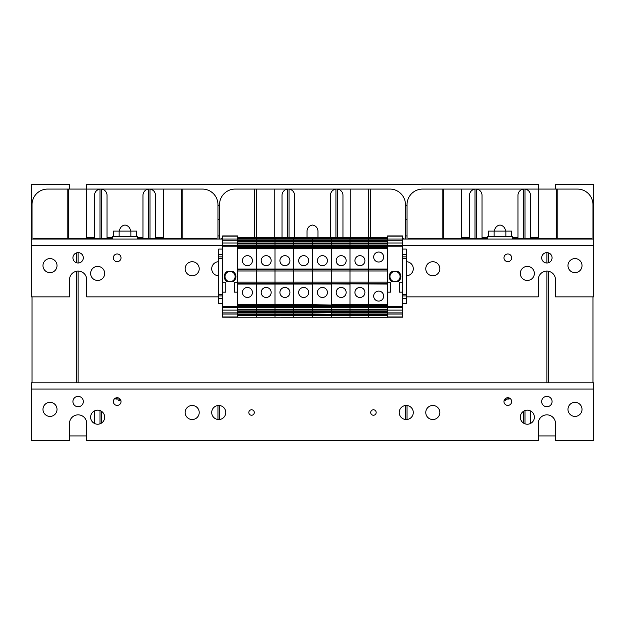 <?xml version="1.0" encoding="UTF-8"?>
<svg xmlns="http://www.w3.org/2000/svg" width="625" height="625" viewBox="0 0 625 625"><rect width="100%" height="100%" fill="white"/><g stroke="black" fill="none" stroke-linecap="round" stroke-linejoin="round"><path stroke-width="0.94" d="M78.125 252.617L78.125 263.008M78.125 271.094L78.125 382.812L76.562 382.812L76.562 271.234M546.875 252.617L546.875 263.008M546.875 271.094L546.875 382.812L548.438 382.812L548.438 271.234M407.031 419.484A7.031 7.031 0 0 1 405.469 419.484L405.469 405.516A7.031 7.031 0 0 1 407.031 405.516L407.031 419.484L407.031 405.516M592.969 382.812L592.969 296.875L592.969 382.812L593.75 382.812L593.75 440.625L555.469 440.625L555.469 423.438A8.594 8.594 0 0 0 546.875 414.844A8.594 8.594 0 0 0 538.281 423.438L538.281 440.625L86.719 440.625L86.719 423.438A8.594 8.594 0 0 0 78.125 414.844A8.594 8.594 0 0 0 69.531 423.438L69.531 440.625L31.25 440.625L31.25 382.812L32.031 382.812L32.031 296.875L32.031 382.812M405.469 205.516A7.031 7.031 0 0 1 407.031 205.516M407.031 219.484A7.031 7.031 0 0 1 405.469 219.484M217.969 205.516A7.031 7.031 0 0 1 219.531 205.516M219.531 219.484A7.031 7.031 0 0 1 217.969 219.484M402.445 235.938L387.602 235.938L402.445 235.938L402.445 239.07L593.75 239.062L592.969 239.062L592.969 204.688A15.625 15.625 0 0 0 577.344 189.062L557.812 189.062L557.812 238.281L556.25 238.281L556.25 189.062L538.281 189.062L538.281 184.375L86.719 184.375L86.719 189.062L47.656 189.062A15.625 15.625 0 0 0 32.031 204.688L32.031 239.062L31.25 239.062L31.25 184.375L69.531 184.375L69.531 189.062M406.25 296.875L538.281 296.875L538.281 279.688A8.594 8.594 0 0 1 546.875 271.094A8.594 8.594 0 0 1 555.469 279.688L555.469 296.875L593.75 296.875L593.75 184.375L555.469 184.375L555.469 189.062M475 189.109A6.25 6.25 0 0 0 469.531 195.312L469.531 237.5L461.719 237.5L461.719 189.062L422.656 189.062A15.625 15.625 0 0 0 407.031 204.688L407.031 239.062L405.469 239.062L405.469 204.688A15.625 15.625 0 0 0 389.844 189.062L370.312 189.062L370.312 237.5M503.969 401.562A3.844 3.844 0 0 1 509.734 398.234A3.844 3.844 0 0 1 509.734 404.891A3.844 3.844 0 0 1 503.969 401.562M113.344 401.562A3.844 3.844 0 0 1 119.109 398.234A3.844 3.844 0 0 1 119.109 404.891A3.844 3.844 0 0 1 113.344 401.562M399.219 412.5A7.031 7.031 0 0 1 409.766 406.414A7.031 7.031 0 0 1 409.766 418.586A7.031 7.031 0 0 1 399.219 412.5M211.719 412.5A7.031 7.031 0 0 1 222.266 406.414A7.031 7.031 0 0 1 222.266 418.586A7.031 7.031 0 0 1 211.719 412.5M42.969 409.375A7.031 7.031 0 0 1 53.516 403.289A7.031 7.031 0 0 1 53.516 415.461A7.031 7.031 0 0 1 42.969 409.375M567.969 409.375A7.031 7.031 0 0 1 578.516 403.289A7.031 7.031 0 0 1 578.516 415.461A7.031 7.031 0 0 1 567.969 409.375M72.93 401.562A5.195 5.195 0 0 1 80.719 397.062A5.195 5.195 0 0 1 80.719 406.062A5.195 5.195 0 0 1 72.93 401.562M541.68 401.562A5.195 5.195 0 0 1 549.469 397.062A5.195 5.195 0 0 1 549.469 406.062A5.195 5.195 0 0 1 541.68 401.562M90.625 417.188A7.031 7.031 0 0 1 101.172 411.102A7.031 7.031 0 0 1 101.172 423.273A7.031 7.031 0 0 1 90.625 417.188M520.312 417.188A7.031 7.031 0 0 1 530.859 411.102A7.031 7.031 0 0 1 530.859 423.273A7.031 7.031 0 0 1 520.312 417.188M185.156 412.5A7.031 7.031 0 0 1 195.703 406.414A7.031 7.031 0 0 1 195.703 418.586A7.031 7.031 0 0 1 185.156 412.5M425.781 412.5A7.031 7.031 0 0 1 436.328 406.414A7.031 7.031 0 0 1 436.328 418.586A7.031 7.031 0 0 1 425.781 412.5M248.828 412.5A2.734 2.734 0 0 1 252.93 410.133A2.734 2.734 0 0 1 252.93 414.867A2.734 2.734 0 0 1 248.828 412.5M370.703 412.5A2.734 2.734 0 0 1 374.805 410.133A2.734 2.734 0 0 1 374.805 414.867A2.734 2.734 0 0 1 370.703 412.5M31.25 382.812L593.75 382.812M503.969 257.812A3.844 3.844 0 0 1 509.734 254.484A3.844 3.844 0 0 1 509.734 261.141A3.844 3.844 0 0 1 503.969 257.812M113.344 257.812A3.844 3.844 0 0 1 119.109 254.484A3.844 3.844 0 0 1 119.109 261.141A3.844 3.844 0 0 1 113.344 257.812M406.25 261.719A7.031 7.031 0 0 1 413.281 268.75A7.031 7.031 0 0 1 406.25 275.781M218.75 275.781A7.031 7.031 0 0 1 211.719 268.75A7.031 7.031 0 0 1 218.75 261.719M42.969 265.625A7.031 7.031 0 0 1 53.516 259.539A7.031 7.031 0 0 1 53.516 271.711A7.031 7.031 0 0 1 42.969 265.625M567.969 265.625A7.031 7.031 0 0 1 578.516 259.539A7.031 7.031 0 0 1 578.516 271.711A7.031 7.031 0 0 1 567.969 265.625M72.93 257.812A5.195 5.195 0 0 1 80.719 253.312A5.195 5.195 0 0 1 80.719 262.312A5.195 5.195 0 0 1 72.93 257.812M541.68 257.812A5.195 5.195 0 0 1 549.469 253.312A5.195 5.195 0 0 1 549.469 262.312A5.195 5.195 0 0 1 541.68 257.812M90.625 273.438A7.031 7.031 0 0 1 101.172 267.352A7.031 7.031 0 0 1 101.172 279.523A7.031 7.031 0 0 1 90.625 273.438M520.312 273.438A7.031 7.031 0 0 1 530.859 267.352A7.031 7.031 0 0 1 530.859 279.523A7.031 7.031 0 0 1 520.312 273.438M185.156 268.75A7.031 7.031 0 0 1 195.703 262.664A7.031 7.031 0 0 1 195.703 274.836A7.031 7.031 0 0 1 185.156 268.75M425.781 268.75A7.031 7.031 0 0 1 436.328 262.664A7.031 7.031 0 0 1 436.328 274.836A7.031 7.031 0 0 1 425.781 268.75M370.312 189.062L368.75 189.062L368.75 237.5L387.5 237.5L368.75 237.5L368.75 282.148L387.5 282.148L387.5 237.5L237.5 237.5L237.5 235.938L222.656 235.938L222.656 239.07L31.25 239.062L31.25 296.875L69.531 296.875L69.531 279.688A8.594 8.594 0 0 1 78.125 271.094A8.594 8.594 0 0 1 86.719 279.688L86.719 296.875L218.75 296.875M387.5 239.062L387.602 317.188L402.445 317.188L387.602 317.188M510.094 398.469L509.062 399.062L504.898 399.062M506.617 397.914L509.852 398.305M512.5 236.562L487.5 236.562L487.5 239.062L512.5 239.062L512.5 236.562M511.727 236.562L511.727 231.094L505.867 231.094L505.867 236.562M494.133 236.562L494.133 231.094L505.867 231.094M488.273 236.562L488.273 231.094L494.133 231.094M504.602 399.453L506.25 399.633L504.383 399.836M504.086 400.625L505.609 400.625L504.086 400.625M504.18 400.32L505.453 400.484L504.734 400.625M504.305 399.992L506.234 399.805L504.508 399.602M120.102 399.062L115.938 399.062L114.906 398.469M115.148 398.305L118.383 397.914M137.5 236.562L112.5 236.562L112.5 239.062L137.5 239.062L137.5 236.562M136.727 236.562L136.727 231.094L130.867 231.094L130.867 236.562M119.133 236.562L119.133 231.094L130.867 231.094M113.273 236.562L113.273 231.094L119.133 231.094M120.781 400.211L118.758 400.414L120.914 400.625L118.758 400.57L120.836 400.359M120.469 399.562L119.547 399.727L120.641 399.875M120.203 399.188L118.891 399.062M118.883 400.625L120.82 400.625M287.5 189.109A6.25 6.25 0 0 0 282.031 195.312L282.031 237.5L274.219 237.5L274.219 189.062L235.156 189.062A15.625 15.625 0 0 0 219.531 204.688L219.531 239.062L219.531 204.688M335.938 189.109A6.25 6.25 0 0 0 330.469 195.312L330.469 237.5L317.969 237.5L317.969 231.25A6.25 6.25 0 0 0 312.5 225.047A6.25 6.25 0 0 0 307.031 231.25L307.031 237.5L294.531 237.5L294.531 195.312A6.25 6.25 0 0 0 289.062 189.109M368.75 189.062L350.781 189.062L350.781 237.5L342.969 237.5L342.969 195.312A6.25 6.25 0 0 0 337.5 189.109M222.656 238.281L221.094 238.281L221.094 239.062M403.906 239.062L403.906 238.281L402.445 238.281M219.531 405.516L219.531 419.484L219.531 405.516M350.781 189.062L287.5 189.062L287.5 237.5M335.938 237.5L335.938 189.062M337.5 189.062L337.5 237.5M289.062 237.5L289.062 189.062M387.5 237.602L256.25 237.5L256.25 189.062M235.156 189.062L254.688 189.062L254.688 237.5M405.469 419.484L405.469 405.516M405.469 239.062L405.469 204.688M274.219 237.5L282.031 237.5M294.531 237.5L307.031 237.5M317.969 237.5L330.469 237.5M342.969 237.5L350.781 237.5M287.5 189.062L274.219 189.062M482.031 237.5L487.5 237.5L482.031 237.5L482.031 195.312A6.25 6.25 0 0 0 476.562 189.109M517.969 237.5L512.5 237.5L517.969 237.5L517.969 195.312A6.25 6.25 0 0 1 523.438 189.109M525 189.062L525 238.281L523.438 238.281L523.438 189.062L538.281 189.062L538.281 237.5L530.469 237.5L530.469 195.312A6.25 6.25 0 0 0 525 189.109M422.125 239.062L422.125 238.281L408.594 238.281L408.594 239.062M422.125 238.281L487.5 238.281M557.812 238.281L577.875 238.281L577.875 239.062M525 238.281L556.25 238.281M512.5 238.281L523.438 238.281M591.406 239.062L591.406 238.281L577.875 238.281M548.438 262.766L548.438 252.859M505.469 231.094A6.25 6.25 0 0 0 500 225.047A6.25 6.25 0 0 0 494.531 231.094M530.469 423.484L530.469 410.891M538.281 435.938L555.469 435.938M557.812 189.062L556.25 189.062M475 238.281L475 189.062L476.562 189.062L476.562 238.281M443.75 238.281L443.75 189.062M422.656 189.062L442.188 189.062L442.188 238.281M523.438 411.344L523.438 423.031M525 423.82L525 410.555M592.969 239.062L592.969 204.688M407.031 204.688L407.031 239.062M461.719 237.5L469.531 237.5M530.469 237.5L538.281 237.5M523.438 189.062L476.562 189.062M475 189.062L461.719 189.062M100 189.109A6.25 6.25 0 0 0 94.531 195.312L94.531 237.5L86.719 237.5L86.719 189.062L101.562 189.062L101.562 238.281L112.5 238.281M107.031 237.5L112.5 237.5L107.031 237.5L107.031 195.312A6.25 6.25 0 0 0 101.562 189.109M142.969 237.5L137.5 237.5L142.969 237.5L142.969 195.312A6.25 6.25 0 0 1 148.438 189.109M217.969 204.688L217.969 239.062L217.969 204.688A15.625 15.625 0 0 0 202.344 189.062L182.812 189.062L182.812 238.281L181.25 238.281L181.25 189.062L163.281 189.062L163.281 237.5L155.469 237.5L155.469 195.312A6.25 6.25 0 0 0 150 189.109M47.125 239.062L47.125 238.281L33.594 238.281L33.594 239.062M47.125 238.281L101.562 238.281M182.812 238.281L202.875 238.281L202.875 239.062M163.281 189.062L150 189.062L150 238.281L181.25 238.281M150 238.281L148.438 238.281L148.438 189.062L101.562 189.062M137.5 238.281L148.438 238.281M216.406 239.062L216.406 238.281L202.875 238.281M217.969 419.484L217.969 405.516L217.969 419.484M76.562 252.859L76.562 262.766M130.469 231.094A6.25 6.25 0 0 0 125 225.047A6.25 6.25 0 0 0 119.531 231.094M69.531 435.938L86.719 435.938M94.531 410.891L94.531 423.484M150 189.062L148.438 189.062M182.812 189.062L181.25 189.062M100 189.062L100 238.281M68.75 238.281L68.75 189.062M47.656 189.062L67.188 189.062L67.188 238.281M101.562 411.344L101.562 423.031M100 423.82L100 410.555M32.031 204.688L32.031 239.062M86.719 237.5L94.531 237.5M155.469 237.5L163.281 237.5M378.672 252.031A5 5 180 0 0 374.344 259.531A5 5 180 0 0 383 259.531A5 5 180 0 0 378.672 252.031A5 5 -0 0 1 383 259.531A5 5 -0 0 1 374.344 259.531A5 5 -0 0 1 378.672 252.031M378.672 291.094A5 5 180 0 0 374.344 298.594A5 5 180 0 0 383 298.594A5 5 180 0 0 378.672 291.094A5 5 -0 0 1 383 298.594A5 5 -0 0 1 374.344 298.594A5 5 -0 0 1 378.672 291.094M387.5 315.625L368.75 315.625L368.75 317.234L387.5 317.234L387.5 282.148L368.75 282.148L368.75 317.234L222.656 317.188L222.656 292.141L225.781 292.141L222.656 292.141L222.656 282.766L225.781 282.766L225.781 292.141L225.781 282.766M387.5 237.812L368.75 237.812L368.75 282.148L293.75 282.148L293.75 317.234L293.75 315.672L275 315.672L275 317.234L275 315.672L256.25 315.672L256.25 317.234L256.25 315.672L237.5 315.672M387.5 238.625L350 238.625L350 317.234L350 315.672L331.25 315.672L331.25 317.234L331.25 315.672L312.5 315.672L312.5 317.234L312.5 315.672L293.75 315.625L237.5 315.625L237.5 317.188L222.656 317.188M387.5 239.133L331.25 239.133L331.25 315.672L237.5 315.625M387.5 240.617L312.5 240.617L312.5 315.625L237.5 315.523M387.5 241.555L293.75 241.555L293.75 282.148L275 282.148L275 315.312L275 314.5L256.25 314.5L256.25 315.312L256.25 314.5L237.5 314.5L237.5 315.312M387.5 243.039L293.75 243.039L293.75 315.312L387.5 315.672M387.5 243.977L275 243.977L275 282.148L256.25 282.148L256.25 314.5L256.25 313.992L237.5 313.992L237.5 314.5M387.5 245.461L275 245.461L275 314.5L312.5 314.5L312.5 315.312L368.75 315.625L331.25 315.312L331.25 314.5L312.5 314.5L312.5 313.992L256.25 313.992L256.25 312.508L237.5 312.508L237.5 313.992M387.5 246.398L256.25 246.398L256.25 282.148L237.5 282.148L237.5 312.508M387.5 247.578L256.25 247.578L256.25 312.508L312.5 312.508L312.5 313.992L350 314.5L350 315.312L387.5 315.523M387.5 269.375L237.5 269.375L237.5 282.148L312.5 282.148L312.5 283.75L237.5 283.75M387.5 270.977L237.5 270.977M368.75 237.5L350 237.5L350 282.148L368.75 282.148L368.75 283.75L387.5 283.75L368.75 283.75L368.75 315.312L387.5 315.312M387.5 305.547L237.5 305.547M387.5 306.727L237.5 306.727M387.5 307.664L222.656 307.672M387.5 309.148L237.5 309.148M387.5 310.086L237.5 310.086M387.5 311.57L237.5 311.57M387.5 312.508L312.5 312.508L312.5 305.367L237.5 305.367M387.5 313.992L331.25 313.992L331.25 305.367L312.5 305.367L312.5 304.688L237.5 304.688M387.5 314.5L350 314.5L350 305.367L312.5 304.688L312.5 284.062L237.5 284.062M303.672 287.461A5 5 180 0 0 298.672 292.461A5 5 180 0 0 303.672 297.461A5 5 180 0 0 308.672 292.461A5 5 -0 0 1 301.172 296.789A5 5 -0 0 1 301.172 288.133A5 5 -0 0 1 308.672 292.461M303.672 255.664A5 5 180 0 0 298.672 260.664A5 5 180 0 0 303.672 265.664A5 5 180 0 0 308.672 260.664A5 5 -0 0 1 301.172 264.992A5 5 -0 0 1 301.172 256.336A5 5 -0 0 1 308.672 260.664M256.25 237.5L368.75 237.812L312.5 237.5L312.5 240.617L293.75 240.617L293.75 243.039L275 243.039L275 245.461L256.25 245.461L256.25 247.578L237.5 247.578L237.5 269.375M387.5 247.758L331.25 247.758L331.25 239.133L312.5 239.133L312.5 238.625L293.75 238.625L293.75 237.812L275 237.812L312.5 237.812L312.5 238.625L331.25 238.625L331.25 239.133L331.25 237.812L331.25 238.625L350 238.625L350 237.812L312.5 237.602L293.75 237.602L293.75 241.555L275 241.555L275 243.977L256.25 243.977L256.25 246.398L237.5 246.398L237.5 247.578M387.5 248.438L331.25 248.438L331.25 247.758L312.5 247.758L312.5 239.133L293.75 239.133L293.75 240.617L275 240.617L275 243.039L256.25 243.039L256.25 245.461L237.5 245.461L237.5 246.398M237.5 247.758L312.5 247.758L312.5 248.438L331.25 248.438L331.25 283.75L256.25 283.75L331.25 284.062L331.25 304.688L350 304.688L350 305.367L387.5 305.367M322.422 287.461A5 5 180 0 0 317.422 292.461A5 5 180 0 0 322.422 297.461A5 5 180 0 0 327.422 292.461A5 5 -0 0 1 319.922 296.789A5 5 -0 0 1 319.922 288.133A5 5 -0 0 1 327.422 292.461M322.422 255.664A5 5 180 0 0 317.422 260.664A5 5 180 0 0 322.422 265.664A5 5 180 0 0 327.422 260.664A5 5 -0 0 1 319.922 264.992A5 5 -0 0 1 319.922 256.336A5 5 -0 0 1 327.422 260.664M237.5 248.438L312.5 248.438L312.5 282.148L350 282.148L350 283.75L312.5 283.75L350 284.062L350 304.688L387.5 304.688M341.172 287.461A5 5 180 0 0 336.172 292.461A5 5 180 0 0 341.172 297.461A5 5 180 0 0 346.172 292.461A5 5 -0 0 1 338.672 296.789A5 5 -0 0 1 338.672 288.133A5 5 -0 0 1 346.172 292.461M341.172 255.664A5 5 180 0 0 336.172 260.664A5 5 180 0 0 341.172 265.664A5 5 180 0 0 346.172 260.664A5 5 -0 0 1 338.672 264.992A5 5 -0 0 1 338.672 256.336A5 5 -0 0 1 346.172 260.664M387.5 283.75L331.25 283.75L387.5 284.062M359.922 287.461A5 5 180 0 0 354.922 292.461A5 5 180 0 0 359.922 297.461A5 5 180 0 0 364.922 292.461A5 5 -0 0 1 357.422 296.789A5 5 -0 0 1 357.422 288.133A5 5 -0 0 1 364.922 292.461M359.922 255.664A5 5 180 0 0 354.922 260.664A5 5 180 0 0 359.922 265.664A5 5 180 0 0 364.922 260.664A5 5 -0 0 1 357.422 264.992A5 5 -0 0 1 357.422 256.336A5 5 -0 0 1 364.922 260.664M368.75 283.75L350 283.75L368.75 283.75M284.922 287.461A5 5 180 0 0 279.922 292.461A5 5 180 0 0 284.922 297.461A5 5 180 0 0 289.922 292.461A5 5 -0 0 1 282.422 296.789A5 5 -0 0 1 282.422 288.133A5 5 -0 0 1 289.922 292.461M284.922 255.664A5 5 180 0 0 279.922 260.664A5 5 180 0 0 284.922 265.664A5 5 180 0 0 289.922 260.664A5 5 -0 0 1 282.422 264.992A5 5 -0 0 1 282.422 256.336A5 5 -0 0 1 289.922 260.664M237.5 237.5L256.25 237.602L256.25 238.625L275 238.625L275 239.133L275 237.812L256.25 237.812L275 237.602L275 238.625L293.75 238.625L293.75 239.133L275 239.133L275 241.555L256.25 241.555L256.25 243.977L237.5 243.977L237.5 245.461L222.656 245.453L222.656 282.766M266.172 287.461A5 5 180 0 0 261.172 292.461A5 5 180 0 0 266.172 297.461A5 5 180 0 0 271.172 292.461A5 5 -0 0 1 263.672 296.789A5 5 -0 0 1 263.672 288.133A5 5 -0 0 1 271.172 292.461M266.172 255.664A5 5 180 0 0 261.172 260.664A5 5 180 0 0 266.172 265.664A5 5 180 0 0 271.172 260.664A5 5 -0 0 1 263.672 264.992A5 5 -0 0 1 263.672 256.336A5 5 -0 0 1 271.172 260.664M237.5 237.602L256.25 237.812L256.25 239.133L275 239.133L275 240.617L256.25 240.617L256.25 243.039L237.5 243.039L237.5 243.977M237.5 237.812L237.5 238.625L256.25 238.625L256.25 241.555L237.5 241.555L237.5 243.039M247.422 287.461A5 5 180 0 0 242.422 292.461A5 5 180 0 0 247.422 297.461A5 5 180 0 0 252.422 292.461A5 5 -0 0 1 244.922 296.789A5 5 -0 0 1 244.922 288.133A5 5 -0 0 1 252.422 292.461M247.422 255.664A5 5 180 0 0 242.422 260.664A5 5 180 0 0 247.422 265.664A5 5 180 0 0 252.422 260.664A5 5 -0 0 1 244.922 264.992A5 5 -0 0 1 244.922 256.336A5 5 -0 0 1 252.422 260.664M237.5 238.625L237.5 239.133L256.25 239.133L256.25 240.617L237.5 240.617L237.5 241.555M237.5 239.133L237.5 240.617M225.016 276.562A5.062 5.062 180 0 0 232.594 280.953A5.062 5.062 180 0 0 229.203 271.578A5.062 5.062 180 0 0 225.016 276.562M232.922 271.484L232.984 271.484A5.852 5.852 -0 0 1 232.984 281.641L227.172 281.641A5.852 5.852 -0 0 1 227.172 271.484L227.234 271.484M225.023 276.562A5.055 5.055 180 0 0 232.609 280.945A5.055 5.055 180 0 0 232.609 272.18A5.055 5.055 180 0 0 225.023 276.562M237.5 292.141L234.375 292.141L237.5 292.141M234.375 282.766L234.375 292.141L234.375 282.766L237.5 282.766M232.984 281.641L227.172 281.641M232.984 271.484L227.172 271.484M237.5 243.016L222.656 243.016L222.656 245.453M222.656 243.016L222.656 239.07L237.5 239.07M237.5 312.906L222.656 312.906M237.5 314.055L222.656 314.055M237.5 240.219L222.656 240.219M237.5 310.109L222.656 310.109M389.961 276.562A5.062 5.062 180 0 0 399.781 278.281A5.062 5.062 180 0 0 395.898 271.578A5.062 5.062 180 0 0 389.961 276.562A5.055 5.055 180 0 0 397.547 280.945A5.055 5.055 180 0 0 397.547 272.18A5.055 5.055 180 0 0 389.961 276.562M397.867 271.484L397.93 271.484A5.852 5.852 -0 0 1 397.93 281.641L392.117 281.641A5.852 5.852 -0 0 1 392.117 271.484L392.18 271.484M390.727 282.766L390.727 292.141L387.602 292.141L390.727 292.141L390.727 282.766L387.602 282.766M399.32 282.766L399.32 292.141L399.32 282.766L402.445 282.766L402.445 292.141L399.32 292.141L402.445 292.141L402.445 317.188M387.602 235.938L387.602 239.07L402.445 239.07L402.445 282.766M397.93 281.641L392.117 281.641M397.93 271.484L392.117 271.484M402.445 312.906L387.602 312.906M402.445 314.055L387.602 314.055M402.445 240.219L387.602 240.219M402.445 243.016L387.602 243.016M402.445 310.109L387.602 310.109M222.656 249.062L218.75 249.062L218.75 303.75L222.656 303.75M402.445 303.75L406.25 303.75L406.25 249.062L402.445 249.062M218.75 295.938L222.656 295.938M402.445 295.938L406.25 295.938M218.75 256.875L222.656 256.875L218.75 256.875M402.445 256.875L406.25 256.875L402.445 256.875M593.75 235.938L592.969 235.938M407.031 235.938L405.469 235.938M219.531 235.938L217.969 235.938M32.031 235.938L31.25 235.938M31.25 389.062L593.75 389.062M31.25 245.312L222.656 245.312M402.445 245.312L593.75 245.312M387.5 269.062L237.5 269.062M237.5 306.32L222.656 306.32M237.5 246.805L222.656 246.805M237.5 316.977L222.656 316.977M237.5 235.938L222.656 235.938M237.5 236.148L222.656 236.148M402.445 306.32L387.602 306.32M402.445 246.805L387.602 246.805M402.445 316.977L387.602 316.977M402.445 236.148L387.602 236.148M402.445 245.453L387.602 245.453M402.445 307.672L387.602 307.672M218.75 298.438L222.656 298.438M402.445 298.438L406.25 298.438M218.75 294.375L222.656 294.375M402.445 294.375L406.25 294.375M218.75 258.438L222.656 258.438M402.445 258.438L406.25 258.438M218.75 254.375L222.656 254.375M402.445 254.375L406.25 254.375M506.25 399.625L505.461 398.914M505.453 400.508L506.25 399.641M118.766 400.406L119.547 399.695M119.547 399.727L118.766 399.023"/></g></svg>
